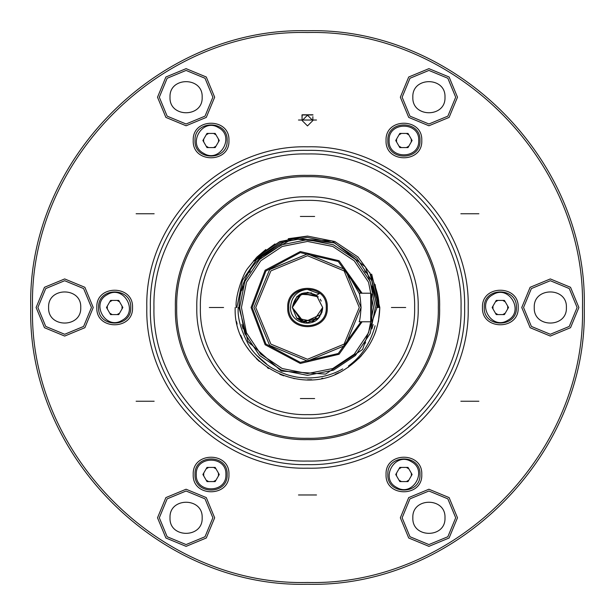 <?xml version="1.0" encoding="UTF-8"?>
<svg xmlns="http://www.w3.org/2000/svg" width="615" height="615" viewBox="0 0 615 615"><rect width="100%" height="100%" fill="white"/><g stroke="black" fill="none" stroke-linecap="round" stroke-linejoin="round"><path stroke-width="0.92" d="M215.173 481.576L206.994 481.576L202.904 474.496L206.994 467.415L215.173 467.415L219.263 474.496L215.173 481.576M225.905 474.496C226.827 493.614 195.347 493.622 196.262 474.496C195.347 455.377 226.827 455.377 225.905 474.496M307.5 115.205L312.858 120.563L307.5 125.914L302.142 120.563L307.5 115.205M399.827 133.424L408.006 133.424L412.096 140.504L408.006 147.585L399.827 147.585L395.737 140.504L399.827 133.424M389.095 140.504C388.173 121.386 419.653 121.378 418.738 140.504C419.653 159.623 388.173 159.623 389.095 140.504M401.449 133.424L406.384 133.424L408.814 134.823L411.281 139.098L411.281 141.904L408.814 146.178L406.384 147.585L401.449 147.585L399.02 146.178L396.544 141.904L396.544 139.098L399.02 134.823L401.449 133.424M408.006 467.415L412.096 474.496L408.006 481.576L399.827 481.576L395.737 474.496L399.827 467.415L408.006 467.415M411.327 461.665C428.34 470.429 412.604 497.689 396.506 487.334C379.486 478.57 395.23 451.302 411.327 461.665M117.134 314.58L112.199 314.58L109.77 313.181L107.302 308.899L107.302 306.101L109.77 301.819L112.199 300.42L117.134 300.42L119.564 301.819L122.039 306.101L122.039 308.899L119.564 313.181L117.134 314.58M118.757 314.58L110.577 314.58L106.487 307.5L110.577 300.42L118.757 300.42L122.846 307.5L118.757 314.58M122.078 320.33C105.98 330.693 90.236 303.433 107.256 294.67C123.354 284.307 139.098 311.567 122.078 320.33M371.775 307.5C371.775 321.322 371.775 321.322 371.775 307.5C371.775 293.678 371.775 293.678 371.775 307.5L371.775 320.715L370.707 321.783L370.707 293.217L371.775 294.285L371.775 307.5M370.707 293.217L359.122 293.217L345.492 269.739M359.122 293.217C359.783 294.062 360.428 298.821 361.067 307.5L345.376 269.624L307.5 253.934L269.624 269.624L253.934 307.5L269.624 345.376L307.5 361.067L345.376 345.376L361.067 307.5C360.428 316.179 359.783 320.945 359.122 321.783L370.707 321.783M213.551 481.576L208.616 481.576L206.186 480.177L203.719 475.902L203.719 473.096L206.186 468.822L208.616 467.415L213.551 467.415L215.98 468.822L218.456 473.096L218.456 475.902L215.98 480.177L213.551 481.576M206.186 146.178L203.719 141.904L203.588 140.504L203.719 139.098L206.186 134.823L208.616 133.424L213.551 133.424L215.98 134.823L218.456 139.098L218.586 140.504L218.456 141.904L215.98 146.178L213.551 147.585L208.616 147.585L206.186 146.178M206.994 147.585L202.904 140.504L206.994 133.424L215.173 133.424L219.263 140.504L215.173 147.585L206.994 147.585M203.673 153.335C186.66 144.571 202.397 117.311 218.494 127.666C235.514 136.43 219.77 163.698 203.673 153.335M497.866 300.42L502.801 300.42L505.23 301.819L507.698 306.101L507.698 308.899L505.23 313.181L502.801 314.58L497.866 314.58L495.436 313.181L492.961 308.899L492.961 306.101L495.436 301.819L497.866 300.42M408.814 468.822L411.281 473.096L411.412 474.496L411.281 475.902L408.814 480.177L406.384 481.576L401.449 481.576L399.02 480.177L396.544 475.902L396.414 474.496L396.544 473.096L399.02 468.822L401.449 467.415L406.384 467.415L408.814 468.822M496.244 300.42L504.423 300.42L508.513 307.5L504.423 314.58L496.244 314.58L492.154 307.5L496.244 300.42M492.923 294.67C509.02 284.307 524.764 311.567 507.744 320.33C491.646 330.693 475.902 303.433 492.923 294.67M523.542 307.5L531.391 326.434L550.325 334.283L569.267 326.434L577.108 307.5L569.267 288.566L550.325 280.717L531.391 288.566L523.542 307.5L531.391 288.566L550.325 280.717L569.267 288.566L577.108 307.5M578.892 307.5L570.528 327.703L550.325 336.067L530.122 327.703L521.758 307.5L530.122 287.297L550.325 278.933L570.528 287.297L578.892 307.5M32.534 307.5C28.751 160.569 160.569 28.751 307.5 32.534C454.431 28.751 586.249 160.569 582.466 307.5C586.249 454.431 454.431 586.249 307.5 582.466C160.569 586.249 28.751 454.431 32.534 307.5M460.843 213.759L478.877 213.759L460.843 213.759M460.843 401.241L478.877 401.241L460.843 401.241M298.483 494.975L316.517 494.975L298.483 494.975M136.123 401.241L154.157 401.241L136.123 401.241M136.123 213.759L154.157 213.759L136.123 213.759M193.225 140.504C192.126 163.536 230.041 163.536 228.941 140.504C230.041 117.473 192.126 117.473 193.225 140.504M96.816 307.5C95.709 330.532 133.624 330.532 132.525 307.5C133.624 284.468 95.709 284.468 96.816 307.5M193.225 474.496C192.126 497.527 230.041 497.527 228.941 474.496C230.041 451.464 192.126 451.464 193.225 474.496M386.059 474.496C384.959 497.527 422.874 497.527 421.775 474.496C422.874 451.464 384.959 451.464 386.059 474.496M400.342 517.792L408.714 537.994L428.916 546.358L449.111 537.994L457.483 517.792L449.111 497.596L428.916 489.225L408.714 497.596L400.342 517.792M157.517 517.792L165.889 537.994L186.084 546.358L206.286 537.994L214.658 517.792L206.286 497.596L186.084 489.225L165.889 497.596L157.517 517.792M36.108 307.5L44.472 327.703L64.675 336.067L84.878 327.703L93.242 307.5L84.878 287.297L64.675 278.933L44.472 287.297L36.108 307.5M157.517 97.208L165.889 117.404L186.084 125.775L206.286 117.404L214.658 97.208L206.286 77.006L186.084 68.642L165.889 77.006L157.517 97.208M386.059 140.504C384.959 163.536 422.874 163.536 421.775 140.504C422.874 117.473 384.959 117.473 386.059 140.504M400.342 97.208L408.714 117.404L428.916 125.775L449.111 117.404L457.483 97.208L449.111 77.006L428.916 68.642L408.714 77.006L400.342 97.208M298.483 120.025L316.517 120.025L298.483 120.025M146.808 307.5C144.594 393.369 221.631 470.406 307.5 468.192C393.369 470.406 470.406 393.369 468.192 307.5C470.406 221.631 393.369 144.594 307.5 146.808C221.631 144.594 144.594 221.631 146.808 307.5M482.475 307.5C481.376 330.532 519.291 330.532 518.184 307.5C519.291 284.468 481.376 284.468 482.475 307.5M534.258 307.5C533.266 328.233 567.391 328.233 566.392 307.5C567.391 286.767 533.266 286.767 534.258 307.5M30.75 307.5C26.937 455.384 159.616 588.063 307.5 584.25C455.384 588.063 588.063 455.384 584.25 307.5C588.063 159.616 455.384 26.937 307.5 30.75C159.616 26.937 26.937 159.616 30.75 307.5C26.937 159.616 159.616 26.937 307.5 30.75C455.384 26.937 588.063 159.616 584.25 307.5M477.355 213.759L462.357 213.759L477.355 213.759M477.355 401.241L462.357 401.241L477.355 401.241M314.995 494.975L300.005 494.975L314.995 494.975M152.643 401.241L137.645 401.241L152.643 401.241M152.643 213.759L137.645 213.759L152.643 213.759M227.15 140.504C228.15 119.771 194.025 119.771 195.017 140.504C194.025 161.23 228.15 161.23 227.15 140.504C228.15 119.771 194.025 119.771 195.017 140.504C194.025 161.23 228.15 161.23 227.15 140.504M130.734 307.5C131.733 286.767 97.608 286.767 98.6 307.5C97.608 328.233 131.733 328.233 130.734 307.5C131.733 286.767 97.608 286.767 98.6 307.5C97.608 328.233 131.733 328.233 130.734 307.5M227.15 474.496C228.15 453.77 194.025 453.77 195.017 474.496C194.025 495.229 228.15 495.229 227.15 474.496C228.15 453.77 194.025 453.77 195.017 474.496C194.025 495.229 228.15 495.229 227.15 474.496M419.984 474.496C420.975 453.77 386.85 453.77 387.85 474.496C386.85 495.229 420.975 495.229 419.984 474.496C420.975 453.77 386.85 453.77 387.85 474.496C386.85 495.229 420.975 495.229 419.984 474.496M455.692 517.792L447.851 498.857L428.916 491.008L409.974 498.857L402.133 517.792L409.974 536.734L428.916 544.575L447.851 536.734L455.692 517.792M212.867 517.792L205.026 498.857L186.084 491.008L167.149 498.857L159.308 517.792L167.149 536.734L186.084 544.575L205.026 536.734L212.867 517.792M91.458 307.5L83.609 288.566L64.675 280.717L45.733 288.566L37.892 307.5L45.733 326.434L64.675 334.283L83.609 326.434L91.458 307.5M212.867 97.208L205.026 78.266L186.084 70.425L167.149 78.266L159.308 97.208L167.149 116.143L186.084 123.992L205.026 116.143L212.867 97.208M419.984 140.504C420.975 119.771 386.85 119.771 387.85 140.504C386.85 161.23 420.975 161.23 419.984 140.504C420.975 119.771 386.85 119.771 387.85 140.504C386.85 161.23 420.975 161.23 419.984 140.504M455.692 97.208L447.851 78.266L428.916 70.425L409.974 78.266L402.133 97.208L409.974 116.143L428.916 123.992L447.851 116.143L455.692 97.208M314.995 120.025L300.005 120.025L314.995 120.025M516.4 307.5C517.392 286.767 483.267 286.767 484.266 307.5C483.267 328.233 517.392 328.233 516.4 307.5C517.392 286.767 483.267 286.767 484.266 307.5C483.267 328.233 517.392 328.233 516.4 307.5M150.375 307.5C148.215 223.545 223.545 148.215 307.5 150.375C391.455 148.215 466.785 223.545 464.625 307.5C466.785 391.455 391.455 466.785 307.5 464.625C223.545 466.785 148.215 391.455 150.375 307.5M412.842 517.792C411.85 538.525 445.975 538.525 444.983 517.792C445.975 497.066 411.85 497.066 412.842 517.792M170.017 517.792C169.025 538.525 203.15 538.525 202.158 517.792C203.15 497.066 169.025 497.066 170.017 517.792M48.608 307.5C47.609 328.233 81.734 328.233 80.742 307.5C81.734 286.767 47.609 286.767 48.608 307.5M170.017 97.208C169.025 117.934 203.15 117.934 202.158 97.208C203.15 76.475 169.025 76.475 170.017 97.208M412.842 97.208C411.85 117.934 445.975 117.934 444.983 97.208C445.975 76.475 411.85 76.475 412.842 97.208M153.95 307.5C151.836 225.451 225.451 151.836 307.5 153.95C389.549 151.836 463.164 225.451 461.05 307.5C463.164 389.549 389.549 463.164 307.5 461.05C225.451 463.164 151.836 389.549 153.95 307.5M302.134 114.782L312.866 114.782M130.734 307.692L130.734 307.308M303.933 114.728L301.996 114.936M313.004 114.936L311.067 114.728M302.142 120.563L301.973 114.959L313.027 114.959M236.575 321.614L237.121 324.105M240.696 335.175L242.402 338.988M247.384 347.69L248.483 349.282M256.363 358.63L259.399 361.489M267.356 367.647L268.709 368.523M279.825 374.304L283.738 375.796M293.447 378.433L294.769 378.686M307.492 379.809L311.682 379.693M321.691 378.41L322.775 378.179M335.16 374.312L338.988 372.598M347.744 367.578L348.605 366.994M358.63 358.63L361.505 355.593M367.647 347.636L368.485 346.353M374.304 335.175L375.98 330.732M378.425 321.584L379.809 307.515L371.66 274.144M236.298 307.5C234.63 298.752 242.441 274.39 248.022 267.963M288.289 238.712L307.5 236.083L334.829 241.518L357.999 257.001L370.883 274.582M279.356 241.864L307.715 236.083L279.664 241.726L256.447 257.554L274.959 243.924M378.917 307.439L369.715 272.437L378.917 307.5L375.119 284.514M256.978 257.024L280.148 241.526L307.508 236.083L279.479 241.81L256.447 257.554L279.479 241.81L307.715 236.083L279.464 241.81L256.97 257.032M369.715 272.437L378.917 307.5L369.715 272.437M256.447 257.554L279.664 241.726L307.715 236.083M248.091 267.863L256.793 257.208M256.878 257.124L265.841 249.49M266.403 363.811L256.409 355.132M342.747 368.946C332.185 374.942 320.484 377.941 307.646 377.956C301.235 377.718 296.761 377.256 294.239 376.557C287.92 375.358 280.97 372.744 273.383 368.708C264.98 364.334 252.619 352.664 248.522 344.669C240.849 330.086 237.413 317.694 238.205 307.5M439.625 307.5C441.447 236.898 378.102 173.553 307.5 175.375C236.898 173.553 173.553 236.898 175.375 307.5C173.553 378.102 236.898 441.447 307.5 439.625C378.102 441.447 441.447 378.102 439.625 307.5M438.303 307.5C440.102 237.605 377.395 174.898 307.5 176.697C237.605 174.898 174.898 237.605 176.697 307.5C174.898 377.395 237.605 440.102 307.5 438.303C377.395 440.102 440.102 377.395 438.303 307.5M418.2 307.5C419.722 248.345 366.655 195.278 307.5 196.8C248.345 195.278 195.278 248.345 196.8 307.5C195.278 366.655 248.345 419.722 307.5 418.2C366.655 419.722 419.722 366.655 418.2 307.5M200.375 307.5C198.899 250.259 250.259 198.899 307.5 200.375C364.741 198.899 416.101 250.259 414.625 307.5C416.101 364.741 364.741 416.101 307.5 414.625C250.259 416.101 198.899 364.741 200.375 307.5M209.3 307.5L223.583 307.5L209.3 307.5M300.358 398.558L314.642 398.558L300.358 398.558M391.417 307.5L405.7 307.5L391.417 307.5M300.358 216.442L314.642 216.442L300.358 216.442M379.809 307.5C378.94 334.591 367.04 355.378 344.123 369.853C299.075 399.204 232.693 361.213 235.191 307.5M378.825 307.5C379.532 299.513 376.764 288.573 370.538 274.69M375.096 325.75C370.438 343.078 361.566 356.492 348.482 365.987M236.852 307.485L242.371 280.509L257.762 257.739L280.64 242.633L307.508 237.436L334.26 242.902L356.846 258.162L371.829 280.855L376.987 307.5L362.573 349.474L325.543 374.105L281.27 371.06L248.06 341.579L238.981 307.5C239.85 281.493 251.327 261.675 273.421 248.06M250.367 270.907L249.39 272.468M243.117 286.106L241.818 290.495M375.35 307.5L370.184 281.539L355.478 259.522L333.461 244.816L307.5 239.65L281.539 244.816L259.522 259.522L244.816 281.539L239.65 307.5L244.816 333.461L259.522 355.478L281.539 370.184L307.5 375.35L333.461 370.184L355.478 355.478L370.184 333.461L375.35 307.5M373.182 290.495L371.883 286.106M365.61 272.468L364.634 270.907M364.634 344.093L365.61 342.532M371.883 328.894L373.182 324.505M241.818 324.505L243.117 328.894M249.39 342.532L250.367 344.093M241.434 307.5L246.469 282.216L260.783 260.783L282.216 246.469L307.5 241.434L332.784 246.469L354.217 260.783L368.531 282.216L373.566 307.5L368.531 332.784L354.217 354.217L332.784 368.531L307.5 373.566L282.216 368.531L260.783 354.217L246.469 332.784L241.434 307.5M362.081 321.783L339.057 354.271L300.305 363.457L265.134 344.761L251.081 307.5L265.134 270.239L300.305 251.543L339.057 260.729L362.081 293.217M360.974 321.783L338.273 353.502L300.297 362.373L265.895 344L252.15 307.5L265.895 271L300.297 252.627L338.273 261.498L360.974 293.217M253.934 307.5L269.624 269.624M269.739 269.508L307.5 253.934M307.661 253.934L345.376 269.624M255.725 307.5L270.884 270.884L307.5 255.725L344.116 270.884L359.275 307.5L344.116 344.116L307.5 359.275L270.884 344.116L255.725 307.5M327.28 307.5C328.502 281.985 286.498 281.985 287.72 307.5C286.498 333.015 328.502 333.015 327.28 307.5M326.25 307.5C327.403 283.315 287.597 283.315 288.75 307.5C287.597 283.315 327.403 283.315 326.25 307.5C327.403 331.685 287.597 331.685 288.75 307.5C287.597 331.685 327.403 331.685 326.25 307.5M321.714 312.82L322.675 307.5L316.371 295.185L319.216 293.739L307.5 289.427L306.07 289.481C296.392 291.349 291.203 297.353 290.503 307.5C290.103 323.413 312.735 328.61 319.815 316.371L318.232 318.232L307.5 322.675L296.768 318.232L292.325 307.5C295.377 293.747 303.387 289.642 316.371 295.185L316.195 295.062M321.822 312.52L318.232 318.232L307.5 322.675L296.768 318.232L292.325 307.5L296.768 296.768L307.5 292.325L316.371 295.185L307.5 292.325L296.768 296.768L292.325 307.5L296.768 296.768L307.5 292.325L316.371 295.185L307.5 292.325L296.768 296.768L292.325 307.5L296.768 296.768L307.5 292.325L316.371 295.185L307.5 292.325L296.768 296.768L292.325 307.5L296.768 296.768L307.5 292.325L316.371 295.185L307.5 292.325L296.768 296.768L292.325 307.5L296.768 296.768L307.5 292.325L316.371 295.185L307.5 292.325L296.768 296.768L292.325 307.5L296.768 296.768L307.5 292.325L316.371 295.185L307.5 292.325L296.768 296.768L292.325 307.5L296.768 296.768L307.5 292.325L316.371 295.185L307.5 292.325L296.768 296.768L292.325 307.5L296.768 296.768L307.5 292.325L316.371 295.185L307.5 292.325L296.768 296.768L292.325 307.5L301.842 321.584L318.347 318.116M301.696 321.522L296.676 318.139L313.196 321.568L322.675 307.5L313.158 321.584L296.653 318.116L313.158 321.584L322.675 307.5L313.158 321.584L296.653 318.116L313.158 321.584L322.675 307.5L313.158 321.584L296.653 318.116L313.158 321.584L322.675 307.5L313.158 321.584L296.653 318.116L313.158 321.584L322.675 307.5L313.158 321.584L296.653 318.116L313.158 321.584L322.675 307.5L319.815 316.371L318.232 318.232L307.5 322.675L296.768 318.232L292.325 307.5L296.768 318.232L307.5 322.675L318.232 318.232L319.815 316.371L318.232 318.232L307.5 322.675L296.768 318.232L292.325 307.5L296.768 318.232L307.5 322.675L318.232 318.232L319.815 316.371L318.232 318.232L307.5 322.675L296.768 318.232L292.325 307.5L296.768 318.232L307.5 322.675L318.232 318.232L319.815 316.371L318.232 318.232L307.5 322.675L296.768 318.232L292.325 307.5L296.768 318.232L307.5 322.675L318.232 318.232L319.815 316.371L318.232 318.232L307.5 322.675L296.768 318.232L292.325 307.5L296.768 318.232L307.5 322.675L318.232 318.232L319.815 316.371L318.232 318.232L307.5 322.675L296.768 318.232L292.325 307.5L296.768 318.232L307.5 322.675L318.232 318.232L319.815 316.371L318.232 318.232L307.5 322.675L296.768 318.232L292.325 307.5L296.768 318.232L307.5 322.675L318.232 318.232L319.815 316.371L318.232 318.232L307.5 322.675L296.768 318.232L292.325 307.5L303.964 322.26L321.03 314.373M321.245 301.073L320.215 299.213M317.194 295.823L301.696 293.478L296.776 296.761L292.325 307.5L301.804 293.432L318.324 296.861L301.804 293.432L292.325 307.5L301.842 293.417L318.347 296.884L301.842 293.417L292.325 307.5L301.842 293.417L318.347 296.884L301.842 293.417L292.325 307.5L301.804 293.432L318.324 296.861M321.945 312.143L322.675 307.5L322.452 310.083M292.325 307.577L300.043 294.278L316.371 295.185M301.688 293.478L311.574 292.878M334.083 242.833L292.602 238.728L254.064 260.998M253.618 260.622L289.903 238.512L332.146 240.942L365.533 267.033L378.025 307.5L376.549 307.5M312.858 116.635L312.858 120.563M302.142 114.936L302.142 116.635"/></g></svg>
